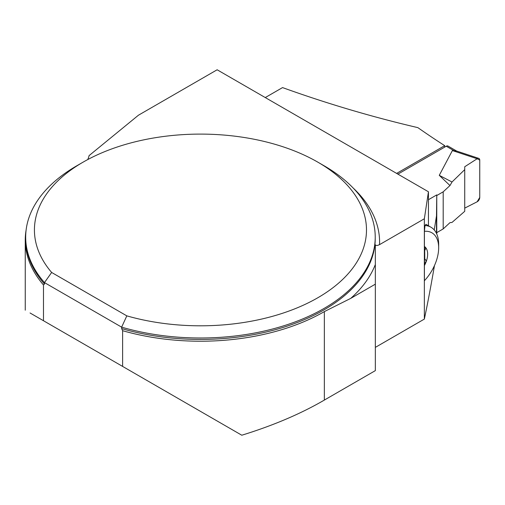 <?xml version="1.0" encoding="UTF-8"?>
<svg xmlns="http://www.w3.org/2000/svg" width="505" height="505" viewBox="0 0 505 505"><rect width="100%" height="100%" fill="white"/><g stroke="black" fill="none" stroke-linecap="round" stroke-linejoin="round"><path stroke-width="0.76" d="M122.62 366.422L122.62 330.693A175.21 101.158 0 0 0 324.349 311.598L350.741 298.373L375.335 284.17L375.335 370.632L324.349 400.074C300.791 413.791 273.274 425.507 241.794 435.222L43.487 320.732L43.487 285.009A175.21 101.158 0 0 1 25.25 240.071A175.21 101.158 0 0 1 26.115 230.034M30.054 312.98L43.487 320.732M122.62 330.693L121.642 328.578L121.642 327.152A174.768 100.905 180 0 0 375.228 237.091A174.768 100.905 180 0 0 324.04 165.741L317.86 162.174A166.031 95.855 0 0 0 83.054 162.174A166.031 95.855 0 0 0 51.649 272.466L126.818 315.865A166.031 95.855 0 0 0 335.345 285.843A166.031 95.855 0 0 0 317.86 162.174M44.465 284.018A174.768 100.905 0 0 1 25.686 238.518L25.686 237.091A174.768 100.905 180 0 0 44.465 282.592L44.465 284.018L43.487 285.009M25.686 237.091A174.768 100.905 180 0 1 76.874 165.741L83.054 162.174M126.818 315.865L121.642 327.152L44.465 282.592L51.649 272.466M375.335 284.17L375.335 244.849L376.219 245.417L377.626 245.411L379.539 244.641L424.351 218.772L424.351 319.084C427.659 303.448 431.024 285.615 434.458 265.573M428.442 199.709L436.768 194.905L436.756 233.979M375.335 347.383L424.351 319.084M436.768 194.905L436.497 215.9L434.237 229.933M428.442 225.767L428.442 191.767L424.351 218.772M428.442 191.767L217.137 69.778L138.446 115.209L89.076 155.616A43.695 25.225 180 0 1 87.712 159.586M265.27 97.56L282.541 87.592C326.918 103.582 372.027 116.933 417.862 127.639A738.619 426.447 -120 0 0 444.703 145.655L444.703 147.113M444.703 145.655L396.633 173.404M424.408 246.472L424.408 231.328A32.768 18.919 -60 0 1 438.662 247.791A32.768 18.919 -60 0 1 424.408 280.711L424.408 265.561A17.202 9.93 120 0 0 425.98 262.215A17.202 9.93 120 0 0 425.98 248.005A17.202 9.93 120 0 0 424.408 246.472L424.465 247.469L425.627 247.696M424.465 263.837L426.151 261.539L425.62 259.709L424.604 258.932L424.408 265.561M424.768 259.027L424.686 247.469M424.408 231.328L425.002 225.508L425.961 224.334L430.967 227.225A37.136 21.444 -60 0 1 438.662 244.224L438.662 247.791M436.497 215.9L436.497 233.424M425.002 225.508A37.136 21.444 -60 0 1 430.967 227.225M424.585 250.827L425.98 248.005M456.703 151.077L447.998 146.046A3.497 2.02 120 0 0 446.25 146.223L397.896 174.137M436.768 195.53L443.188 191.818L449.98 185.55L439.268 175.336L452.385 150.559L456.293 150.938M443.188 191.818L443.188 228.923L449.98 222.648L452.013 222.434L464.726 211.317L464.726 169.63L452.013 182.008L449.98 185.55M443.188 228.923L436.768 232.635M439.268 175.336L452.013 182.008M452.385 150.559L477.137 158.753L464.726 166.751L464.726 169.63L464.726 166.751L477.137 158.753L479.75 160.091L479.75 197.436L477.137 201.792L464.726 208.123L477.137 201.792A3.497 2.02 120 0 0 479.75 197.436L479.75 160.091A3.497 2.02 -60 0 0 478.809 158.393L455.895 150.806M477.137 158.753A3.497 2.02 -60 0 1 478.809 158.393M324.349 311.598L324.349 400.074M121.642 328.578A174.768 100.905 0 0 0 375.228 238.518L375.228 237.091M353.14 187.986A179.136 103.424 180 0 1 379.539 244.641M375.335 264.5A179.136 103.424 180 0 1 350.741 298.373M446.25 146.223L453.465 150.389M448.718 147.649L455.611 151.626M25.25 310.203L25.25 240.071"/></g></svg>
